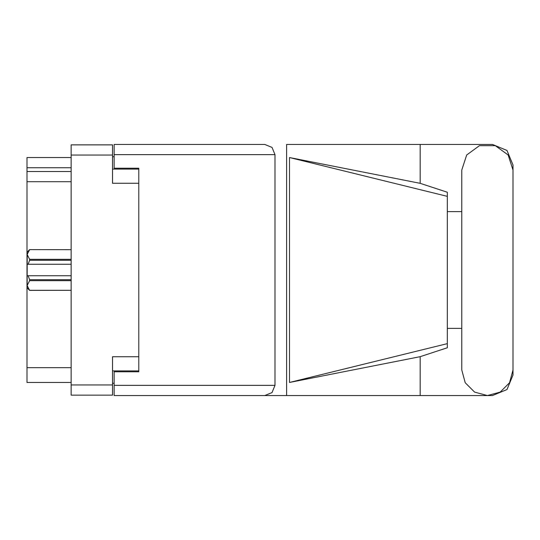 <?xml version="1.0" encoding="UTF-8"?>
<svg xmlns="http://www.w3.org/2000/svg" width="540" height="540" viewBox="0 0 540 540"><rect width="100%" height="100%" fill="white"/><g stroke="black" fill="none" stroke-linecap="round" stroke-linejoin="round"><path stroke-width="0.81" d="M138.773 356.744L112.516 356.744L112.516 395.152L71.152 395.152L71.152 144.848L112.516 144.848L112.516 183.256L138.773 183.256M112.516 370.94L138.773 370.94L138.773 371.763L114.156 371.763L114.156 385.385L275.009 385.385L272.025 392.58L264.829 395.564L286.612 395.564L286.612 144.436L492.48 144.436L506.993 150.444L513 164.957L513 211.619M114.156 154.616L114.156 144.436L264.829 144.436L272.025 147.42L275.009 154.616L114.156 154.616L114.156 168.237L138.773 168.237L138.773 169.061L112.516 169.061M71.152 167.744L27 167.744L27 157.565L71.152 157.565M71.152 382.435L27 382.435L27 367.659L71.152 367.659M71.152 181.697L27 181.697L27 171.518L71.152 171.518M264.829 395.564L114.156 395.564L114.156 385.385M447.35 343.636L289.514 382.435L289.514 157.565L420.167 183.337L447.35 192.22L447.35 347.78L420.167 356.663L420.167 395.564L492.48 395.564L506.993 389.556L513 375.044L513 328.381M447.35 335.651L447.35 204.35M29.626 249.656L27.162 254.509L27.162 252.113L29.626 249.649L71.152 249.656L29.626 249.649M71.152 280.645L29.626 280.645L27.162 285.491L29.626 290.351L27.162 287.888L27.216 253.827M71.152 260.293L29.626 260.293L29.626 259.355L71.152 259.355M29.626 280.645L29.626 279.707L71.152 279.707M513 170.039L508.113 154.994L495.308 145.692L479.48 145.692L466.682 154.994L461.788 170.039L461.788 369.961L465.224 382.759L474.593 392.135L487.397 395.564L500.195 392.135L509.571 382.759L513 369.961L513 170.039M114.156 383.252L112.516 383.252M112.516 156.749L114.156 156.749M27 181.697L27 367.659M27 167.744L27 171.518M461.788 328.381L447.35 328.381M289.514 382.435L420.167 356.663M420.167 183.337L420.167 144.436M114.156 395.564L420.167 395.564M447.35 211.619L461.788 211.619M275.009 385.385L275.009 154.616M138.773 168.237L138.773 371.763M264.829 144.436L114.156 144.436M289.514 157.565L447.35 196.364M29.626 279.707L28.067 275.744L71.152 275.744M27.162 264.256L28.067 264.256L29.626 260.293M27.162 254.509L29.626 259.355M28.067 275.744L27.162 275.744M29.626 290.344L71.152 290.344L29.626 290.351M71.152 264.256L28.067 264.256M112.516 155.027L71.152 155.027M71.152 384.973L112.516 384.973"/></g></svg>
